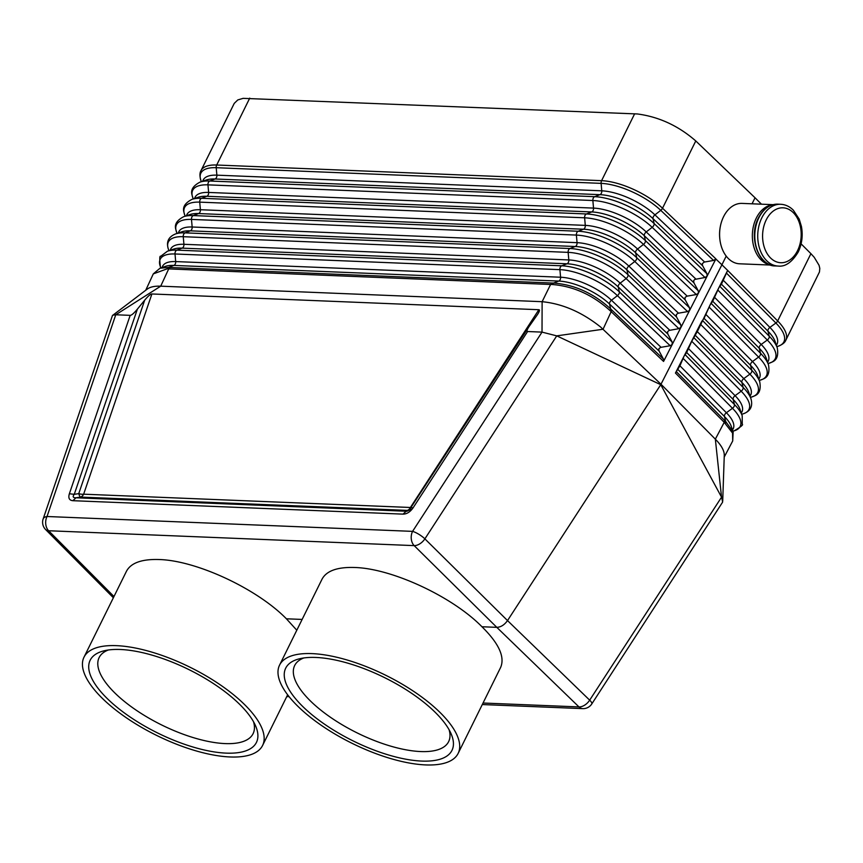 <?xml version="1.0" encoding="UTF-8"?>
<svg xmlns="http://www.w3.org/2000/svg" width="863" height="863" viewBox="0 0 863 863"><rect width="100%" height="100%" fill="white"/><g stroke="black" fill="none" stroke-linecap="round" stroke-linejoin="round"><path stroke-width="1.29" d="M409.893 509.602A6.872 6.57 52.5 0 1 407.271 510.389L80.507 497.088L76.02 497.789L406.182 511.23L403.043 514.132L72.88 500.691L76.02 497.789C72.999 497.811 72.416 496.656 74.261 494.326L78.749 493.625A6.872 1.64 -98.9 0 0 80.507 497.088A6.872 4.822 -87.7 0 0 83.646 494.186L151.899 293.97C150.486 294.013 148.08 296.095 144.682 300.205L137.39 309.127C134.002 313.237 131.597 315.319 130.184 315.351L115.761 314.768L47.023 516.506A10.302 5.124 -161.2 0 0 43.15 518.933A10.302 10.302 0 0 0 45.588 529.515L113.377 597.757M458.145 753.399A99.612 37.961 -153.7 0 0 415.599 692.665A99.612 37.961 -153.7 0 0 311.985 653.615A99.612 37.961 -153.7 0 0 279.547 665.136A99.612 37.961 -153.7 0 0 322.093 725.869A99.612 37.961 -153.7 0 0 425.696 764.92A99.612 37.961 -153.7 0 0 458.145 753.399L500.626 667.444C505.092 656.98 498.868 643.41 481.942 626.743L496.808 627.347C500.842 627.174 504.413 624.92 507.52 620.583L660.756 384.693L721.748 497.563L722.611 502.137L591.781 703.949A10.302 2.611 -147 0 0 589.677 700.163L507.52 620.583L424.887 538.857A10.302 2.611 33 0 0 412.568 531.371L47.023 516.506A10.302 7.238 -87.7 0 0 48.63 530.745L113.981 596.527M296.796 630.217L286.397 618.793L302.136 619.429M691.738 341.252L697.315 331.629L710.227 304.682L704.068 318.35L701.543 321.759L684.165 355.923L686.7 352.514L691.738 341.252L741.177 391.219A3.43 2.125 135.3 0 0 743.119 387.422L693.669 337.465M777.358 348.167A46.893 17.864 -153.7 0 0 777.272 347.897L775.147 341.608A41.877 15.955 -153.7 0 0 767.962 331.187A3.43 2.125 135.3 0 1 769.893 327.401L775.891 323.032L726.441 273.064L727.66 270.41L721.921 264.779L660.756 384.693L556.754 335.869L424.887 538.857A10.302 6.117 -45.3 0 1 414.175 545.621L496.808 627.347L578.976 706.926L483.043 703.021M726.441 273.064L721.446 284.186L718.911 287.595L727.606 270.518M678.005 369.591L724.445 416.516A40.076 15.275 -153.7 0 1 731.317 426.495L733.151 431.888L725.697 421.511L724.445 416.516A3.43 2.125 135.3 0 1 726.376 412.73L679.936 365.793L676.301 371.619L724.553 420.389L724.219 422.331L675.449 373.053L684.165 355.923L679.936 365.793M675.449 373.053L676.301 371.619M722.709 501.166L724.273 455.34C724.381 451.349 722.094 446.689 717.423 441.371L715.341 439.159L721.544 497.174L589.677 700.163A10.302 6.289 -45.9 0 1 578.976 706.926A10.302 7.238 92.3 0 0 582.719 708.631L482.288 704.553M733.151 431.888L732.709 440.95L732.568 433.086L724.219 422.331L715.341 439.159L661.036 384.272L600.594 327.012C581.921 312.147 562.428 303.711 542.126 301.694L542.018 332.115L527.595 331.521C526.495 331.424 526.937 329.828 528.922 326.753L409.148 510.27L410.669 509.094M710.227 304.682L712.762 301.263L718.868 287.703L710.227 304.682M528.922 326.753L537.53 314.499C539.515 311.414 539.958 309.817 538.857 309.72L151.899 293.97M43.15 518.933L112.46 315.524L147.303 289.062C150.173 286.915 154.65 285.955 160.712 286.171L542.126 301.694L550.594 284.466L552.255 284.52C573.442 286.182 592.752 294.909 610.173 310.712L663.571 361.435L663.399 358.997L611.878 310.097L603.054 329.245L556.754 335.869L542.018 332.115L412.568 531.371A10.302 7.238 -87.7 0 0 414.175 545.621L48.63 530.745A10.302 6.214 135.2 0 1 45.588 529.515M167.12 268.846L168.663 267.411L160.011 268.22L153.301 273.873L167.12 268.846L550.594 284.466L552.007 283.021L170.097 267.487L168.684 268.932L160.712 286.171L115.761 314.768L112.729 315.2M727.66 270.41L777.671 320.95L810.918 253.668L814.23 257.303L819.063 265.308L819.796 268.371L819.462 271.974L785.859 340.162C784.888 342.708 782.158 344.79 777.671 346.397A47.077 17.94 26.3 0 0 775.891 323.032A3.776 2.341 -44.7 0 0 777.671 320.95A48.091 18.328 26.3 0 1 785.859 340.162M752.051 203.808L755.039 197.778L761.446 204.186M552.255 284.52L553.55 283.064L558.749 281.068A3.43 2.416 92.3 0 0 560.583 277.228A40.151 15.297 26.3 0 1 611.468 300.238L617.412 295.642L670.173 345.729L672.255 344.423L672.104 341.931L619.343 291.856L618.221 286.958A40.432 15.405 26.3 0 0 566.991 263.787L182.093 248.134L176.839 250.141L561.737 265.804A3.43 2.416 92.3 0 0 559.914 269.644A45.372 17.292 26.3 0 1 617.412 295.642A3.43 2.006 133.5 0 0 619.343 291.856A45.459 17.325 26.3 0 0 561.737 265.804L566.991 263.787A3.43 2.416 92.3 0 0 568.814 259.946L568.145 252.363A3.43 2.416 92.3 0 1 569.979 248.522L185.081 232.859L190.324 230.842L575.222 246.505A40.788 15.545 26.3 0 1 626.916 269.882L628.037 274.779A45.815 17.454 26.3 0 0 569.979 248.522L575.222 246.505A3.43 2.416 92.3 0 0 577.056 242.665L576.387 235.081A3.43 2.416 92.3 0 1 578.21 231.241L193.323 215.577L198.566 213.56A3.43 2.416 92.3 0 0 200.399 209.72L585.297 225.383A41.23 15.717 26.3 0 1 637.541 249.008L643.485 244.412L696.301 294.542L686.754 296.214L685.049 297.476L685.06 299.537L689.526 307.811L636.721 257.703A46.171 17.594 26.3 0 0 578.21 231.241L583.464 229.224A3.43 2.416 92.3 0 0 585.297 225.383L584.618 217.8A3.43 2.416 92.3 0 1 586.452 213.959L201.554 198.296L206.807 196.279L591.694 211.942A41.51 15.814 26.3 0 1 644.305 235.728L645.416 240.626A46.537 17.735 26.3 0 0 586.452 213.959L591.694 211.942A3.43 2.416 92.3 0 0 593.528 208.102L592.859 200.518A3.43 2.416 92.3 0 1 594.693 196.678L209.795 181.014L215.038 178.997L599.936 194.66A41.877 15.955 26.3 0 1 653 218.652L654.111 223.549A46.893 17.864 26.3 0 0 594.693 196.678L599.936 194.66A3.43 2.416 92.3 0 0 601.77 190.82A41.953 15.987 26.3 0 1 654.931 214.855L660.767 210.345L713.561 260.453L704.176 262.093L702.342 263.657L702.471 265.416L706.937 273.69L707.077 276.16L715.859 259.019L721.921 264.779L726.204 256.117M810.918 253.668L801.101 243.851M286.397 618.793C256.991 588.685 196.268 560.443 159.019 559.526C141.791 558.997 130.939 562.892 126.483 571.22L84.002 657.175A99.612 37.961 -153.7 0 0 126.548 717.919A99.612 37.961 -153.7 0 0 230.162 756.97A99.612 37.961 -153.7 0 0 262.6 745.449A99.612 37.961 -153.7 0 0 220.054 684.704A99.612 37.961 -153.7 0 0 116.451 645.653A99.612 37.961 -153.7 0 0 84.002 657.175M481.942 626.743C452.525 596.646 391.813 568.393 354.553 567.487C337.325 566.948 326.484 570.842 322.028 579.181L279.547 665.136M713.561 260.453L715.912 258.911L662.525 208.231L695.772 140.949L755.039 197.778M669.753 330.238L620.163 283.161L626.106 278.566L678.879 328.663L668.954 330.453L667.509 331.899L667.811 334.024L618.221 286.958A3.43 2.006 133.5 0 1 620.163 283.161A40.518 15.437 26.3 0 0 568.814 259.946L183.927 244.294L183.247 236.699A3.43 2.416 92.3 0 1 185.081 232.859A45.815 17.454 -153.7 0 0 175.599 233.916L181.888 231.791A40.788 15.545 -153.7 0 1 190.324 230.842A3.43 2.416 92.3 0 0 192.158 227.001L191.489 219.418A3.43 2.416 92.3 0 1 193.323 215.577A46.171 17.594 -153.7 0 0 183.765 216.645L190.054 214.509A41.154 15.685 -153.7 0 1 198.566 213.56L583.464 229.224A41.154 15.685 26.3 0 1 635.61 252.805L636.721 257.703A3.43 2.006 133.5 0 1 634.79 261.489L687.584 311.608L678.048 313.269L676.344 314.531L676.344 316.602L680.81 324.876L681.015 327.26L698.383 293.237L696.301 294.542M687.584 311.608L689.677 310.302L689.526 307.811M693.938 282.848L698.232 290.755L698.437 293.14L707.099 276.182L705.006 277.487L694.737 279.439L693.636 280.723L693.938 282.848L644.305 235.728A3.43 2.006 133.5 0 1 646.236 231.931L695.88 279.062M160.011 268.22L165.567 266.333A40.076 15.275 -153.7 0 1 173.851 265.416A3.43 2.416 92.3 0 0 175.685 261.575A40.151 15.297 -153.7 0 0 162.147 267.498M695.772 140.949C678.415 125.815 658.954 116.818 637.39 113.959L243.118 98.35L237.8 99.935L234.24 103.377L201.025 170.572A48.091 18.328 26.3 0 1 216.689 165.016L249.741 98.123M670.173 345.729L660.627 347.39L658.922 348.652L658.933 350.723L663.399 358.997M678.879 328.663L681.015 327.26L663.571 361.435M552.007 283.021L553.55 283.064C574.467 284.639 593.496 293.247 610.637 308.878L611.878 310.097M403.043 514.132C406.851 514.089 410.216 511.964 413.14 507.746L411.306 507.843M411.424 507.66A6.872 1.737 33 0 1 410.41 507.487A6.872 4.822 -87.7 0 1 407.271 510.389L406.182 511.23L406.915 511.263L409.148 510.27M667.811 334.024L672.104 341.931M137.39 309.127L74.261 494.326L69.364 493.765L130.184 315.351M773.086 204.66L742.051 203.398A30.227 21.219 92.3 0 0 723.572 216.71A30.227 21.219 92.3 0 0 720.13 227.649L720.055 228.112A27.476 19.288 92.3 0 0 719.677 237.379L719.72 237.843A30.227 21.219 92.3 0 0 739.591 263.798L770.627 265.06M720.13 227.649A30.227 21.219 92.3 0 0 719.72 237.843M772.536 204.811A30.227 21.219 92.3 0 0 756.322 218.048A30.227 21.219 92.3 0 0 770.098 264.865M108.307 650.001A85.868 32.718 -153.7 0 0 99.137 657.574A85.868 32.718 -153.7 0 0 115.016 693.129A85.868 32.718 -153.7 0 0 225.135 743.593A85.868 32.718 -153.7 0 0 253.096 733.669A85.868 32.718 -153.7 0 0 253.549 721.781M239.299 703.992A92.74 35.34 -153.7 0 0 120.367 649.494A92.74 35.34 -153.7 0 0 104.013 650.821A92.74 35.34 -153.7 0 0 115.459 705.977A92.74 35.34 -153.7 0 0 226.246 753.129A92.74 35.34 -153.7 0 0 255.513 725.697A92.74 35.34 -153.7 0 0 239.299 703.992M303.841 657.951A85.868 32.718 -153.7 0 0 294.671 665.524A85.868 32.718 -153.7 0 0 310.551 701.09A85.868 32.718 -153.7 0 0 420.669 751.554A85.868 32.718 -153.7 0 0 448.641 741.619A85.868 32.718 -153.7 0 0 449.094 729.742M434.833 711.953A92.74 35.34 -153.7 0 0 315.912 657.455A92.74 35.34 -153.7 0 0 299.547 658.771A92.74 35.34 -153.7 0 0 310.993 713.938A92.74 35.34 -153.7 0 0 421.78 761.08A92.74 35.34 -153.7 0 0 451.047 733.647A92.74 35.34 -153.7 0 0 434.833 711.953M186.516 215.707A41.23 15.717 -153.7 0 1 200.399 209.72L199.72 202.136A46.451 17.702 -153.7 0 0 184.758 215.124C184.412 212.471 179.526 205.869 191.931 199.375A46.537 17.735 -153.7 0 1 201.554 198.296A3.43 2.416 92.3 0 0 199.72 202.136L584.618 217.8A46.451 17.702 26.3 0 1 643.485 244.412A3.43 2.006 133.5 0 0 645.416 240.626L698.232 290.755M144.682 300.205L78.749 493.625A6.872 3.42 -161.2 0 0 83.646 494.186L410.41 507.487L538.857 309.72M175.016 253.981A45.372 17.292 -153.7 0 0 160.389 266.678C159.482 259.008 159.579 255.556 160.691 256.311L167.444 251.198A45.459 17.325 -153.7 0 1 176.839 250.141A3.43 2.416 92.3 0 0 175.016 253.981L175.685 261.575L560.583 277.228L559.914 269.644L175.016 253.981M768.059 363.55L769.062 363.258A46.818 17.843 -153.7 0 0 767.293 340.022L717.8 290.011M769.062 363.258C771.393 361.899 779.656 361.78 777.272 347.897A46.893 17.864 -153.7 0 0 769.224 336.225A3.43 2.125 135.3 0 1 767.293 340.022L761.188 344.466L714.693 297.465M732.903 431.187L734.197 430.81C740.832 426.872 743.518 424.693 742.256 424.272L742.212 415.804L740.087 409.515A40.432 15.405 -153.7 0 0 733.151 399.45A3.43 2.125 135.3 0 1 735.082 395.664L741.177 391.219A45.728 17.433 -153.7 0 1 742.914 413.916C750.368 411.424 753.065 406.397 750.972 398.825A45.815 17.454 -153.7 0 0 743.119 387.422L741.856 382.385A3.43 2.125 135.3 0 1 743.787 378.598L697.315 331.629M741.252 412.967A40.518 15.437 -153.7 0 0 735.082 395.664L688.62 348.717M750.486 397.368L751.63 397.034C753.928 395.696 762.105 395.567 759.742 381.856L757.617 375.567A41.154 15.685 -153.7 0 0 750.551 365.319A3.43 2.125 135.3 0 1 752.493 361.532L705.999 314.553M758.814 379.094A41.23 15.717 -153.7 0 0 752.493 361.532L758.588 357.088L709.116 307.088M776.366 345.222A41.953 15.987 -153.7 0 0 769.893 327.401L723.377 280.389M719.731 286.214L769.224 336.225L767.962 331.187L721.446 284.186M759.742 381.856A46.171 17.594 -153.7 0 0 751.824 370.356L750.551 365.319L704.068 318.35M732.471 429.903A40.151 15.297 -153.7 0 0 726.376 412.73L732.482 408.285L683.054 358.339M759.267 380.454L760.346 380.141C762.655 378.803 770.886 378.674 768.502 364.876L766.376 358.587A41.51 15.814 -153.7 0 0 759.257 348.253A3.43 2.125 135.3 0 1 761.188 344.466A41.597 15.847 -153.7 0 1 767.585 362.158M768.502 364.876A46.537 17.735 -153.7 0 0 760.519 353.291L759.257 348.253L712.762 301.263M742.212 415.804A45.459 17.325 -153.7 0 0 734.413 404.488L684.985 354.542M734.197 430.81A45.372 17.292 -153.7 0 0 732.482 408.285A3.43 2.125 135.3 0 0 734.413 404.488L733.151 399.45L686.7 352.514M750.033 396.031A40.874 15.577 -153.7 0 0 743.787 378.598L749.882 374.154L700.432 324.175M760.346 380.141A46.451 17.702 -153.7 0 0 758.588 357.088A3.43 2.125 135.3 0 0 760.519 353.291L711.047 303.301M751.069 399.116A45.815 17.454 -153.7 0 0 750.972 398.825L748.847 392.536A40.788 15.545 -153.7 0 0 741.856 382.385L695.384 335.427M676.527 316.969L626.916 269.882A3.43 2.006 133.5 0 1 628.847 266.084A40.874 15.577 26.3 0 0 577.056 242.665L192.158 227.001A40.874 15.577 -153.7 0 0 178.393 232.967M724.553 420.389L725.697 421.511L725.449 423.55M678.458 313.183L628.847 266.084L634.79 261.489A46.095 17.562 26.3 0 0 576.387 235.081L191.489 219.418A46.095 17.562 -153.7 0 0 176.635 232.309C176.3 229.677 171.435 223.107 183.765 216.645M751.63 397.034A46.095 17.562 -153.7 0 0 749.882 374.154A3.43 2.125 135.3 0 0 751.824 370.356L702.363 320.378M201.025 170.572C199.59 172.891 199.59 176.322 201.036 180.874A47.077 17.94 26.3 0 1 216.214 167.702L601.112 183.366A3.776 2.654 -87.7 0 1 601.587 180.669A48.091 18.328 -153.7 0 1 662.525 208.231A3.776 2.201 -46.5 0 1 660.767 210.345A47.077 17.94 -153.7 0 0 601.112 183.366L601.77 190.82L216.872 175.157A3.43 2.416 92.3 0 1 215.038 178.997A41.877 15.955 -153.7 0 0 206.376 179.968L200.087 182.093A46.893 17.864 -153.7 0 1 209.795 181.014A3.43 2.416 92.3 0 0 207.961 184.855A46.818 17.843 -153.7 0 0 192.881 197.951C192.535 195.265 187.605 188.63 200.087 182.093A46.893 17.864 -153.7 0 0 199.817 182.19M168.965 250.68L168.512 249.493A45.728 17.433 -153.7 0 1 183.247 236.699L568.145 252.363A45.728 17.433 26.3 0 1 626.106 278.566A3.43 2.006 133.5 0 0 628.037 274.779L680.81 324.876M170.097 267.487L168.663 267.411L173.851 265.416L558.749 281.068A40.076 15.275 26.3 0 1 609.537 304.035L610.637 308.878L610.173 310.712M704.586 261.996L654.931 214.855A3.43 2.006 133.5 0 0 653 218.652L702.655 265.782M191.931 199.375L198.21 197.239A41.51 15.814 -153.7 0 1 206.807 196.279A3.43 2.416 92.3 0 0 208.63 192.438L593.528 208.102A41.597 15.847 26.3 0 1 646.236 231.931L652.18 227.336A3.43 2.006 133.5 0 0 654.111 223.549L706.937 273.69M194.639 198.447A41.597 15.847 -153.7 0 1 208.63 192.438L207.961 184.855L592.859 200.518A46.818 17.843 26.3 0 1 652.18 227.336L705.006 277.487M167.444 251.198L173.722 249.062A40.432 15.405 -153.7 0 1 182.093 248.134A3.43 2.416 92.3 0 0 183.927 244.294A40.518 15.437 -153.7 0 0 170.27 250.238M687.164 296.117L637.541 249.008A3.43 2.006 133.5 0 0 635.61 252.805L685.233 299.903M661.036 347.304L611.468 300.238A3.43 2.006 133.5 0 0 609.537 304.035L659.105 351.09M202.773 181.187A41.953 15.987 -153.7 0 1 216.872 175.157L216.214 167.702A3.776 2.654 -87.7 0 1 216.689 165.016L601.587 180.669L634.639 113.787M413.14 507.746L527.595 331.521M72.88 500.691C69.267 500.357 68.091 498.048 69.364 493.765M168.512 249.493C165.966 242.05 168.328 236.861 175.599 233.916A45.815 17.454 -153.7 0 0 175.308 234.024M758.857 217.778A30.917 21.704 92.3 0 0 756.905 249.17A30.917 21.704 92.3 0 0 775.244 265.944C758.491 266.376 748.189 236.753 758.415 217.94C763.237 208.76 769.688 204.175 777.757 204.164A30.917 21.704 92.3 0 0 758.857 217.778M761.792 217.897A30.917 21.704 92.3 0 0 759.839 249.288A30.917 21.704 92.3 0 0 778.178 266.063C785.308 266.915 791.975 262.244 798.199 252.05C801.986 244.046 803.065 235.513 801.425 226.43L799.203 219.116L793.334 210.173C789.645 206.505 785.438 204.531 780.691 204.283A30.917 21.704 92.3 0 0 761.792 217.897M766.204 219.914A27.476 19.288 92.3 0 0 770.627 258.048A27.476 19.288 92.3 0 0 797.563 250.626A27.476 19.288 92.3 0 0 793.14 212.492A27.476 19.288 92.3 0 0 766.204 219.914M160.874 267.929L160.389 266.678M289.105 696.689L286.753 696.592M741.695 414.272L742.914 413.916M582.719 708.631A10.302 10.302 0 0 0 591.781 703.949M776.851 346.646L777.671 346.397M177.066 233.42L176.635 232.309M724.197 457.088L732.709 440.95M201.349 181.672L201.036 180.874M145.728 290.259L153.301 273.873M193.247 198.922L192.881 197.951M185.157 216.171L184.758 215.124M775.244 265.944L778.178 266.063M777.757 204.164L780.691 204.283M287.638 694.801L262.6 745.449"/></g></svg>
